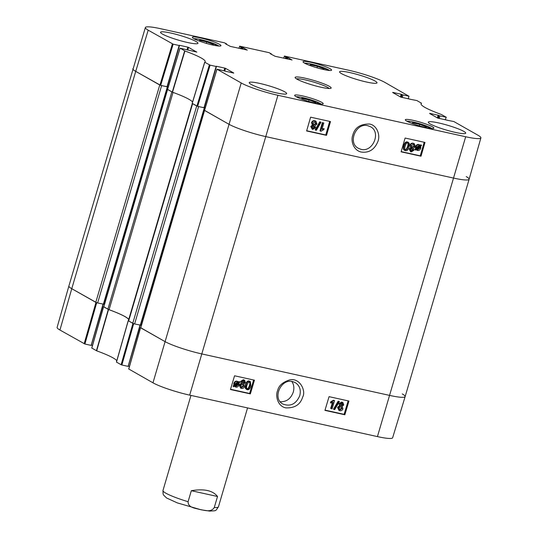 <?xml version="1.0" encoding="UTF-8"?>
<svg xmlns="http://www.w3.org/2000/svg" width="538" height="538" viewBox="0 0 538 538"><rect width="100%" height="100%" fill="white"/><g stroke="black" fill="none" stroke-linecap="round" stroke-linejoin="round"><path stroke-width="0.81" d="M132.751 323.304L128.656 320.978L192.617 103.659L196.713 105.979L132.751 323.304L134.614 323.93L198.576 106.605L197.459 106.289M140.586 325.16L134.614 323.93M198.576 106.605L204.312 107.708M128.737 319.485A39.032 4.956 16.4 0 0 109.073 309.706L173.028 92.401M173.034 92.381A2.892 0.37 -163.6 0 1 171.851 91.877L107.889 309.195A2.892 0.37 16.4 0 0 109.073 309.706M107.889 309.195L103.8 306.875L167.614 89.416M167.6 89.463L103.8 306.875M104.412 304.165L103.74 304.017M103.619 304.185L97.647 302.955L161.608 85.629L160.492 85.313M95.791 302.329L71.762 288.691L135.724 71.372A28.911 3.672 -163.6 0 1 132.852 68.703A28.911 3.672 16.4 0 0 135.724 71.372L159.752 85.004L95.791 302.329L97.647 302.955M96.531 302.638L71.762 288.691A28.911 3.672 -163.6 0 1 68.891 286.021L145.361 27.539A28.534 3.625 -163.6 0 1 160.573 28.702L224.359 42.784L226.545 43.854L226.195 44.217M402.276 393.93A28.911 3.672 -163.6 0 1 405.141 396.6A28.911 3.672 -163.6 0 1 389.734 395.43L201.979 353.964A28.911 3.672 -163.6 0 1 164.789 341.482L140.761 327.85L204.581 110.391M204.568 110.438L140.761 327.85M141.38 325.14L140.707 324.992M204.339 107.607L205.26 107.802M466.238 176.605A28.911 3.672 -163.6 0 1 469.109 179.275A28.911 3.672 -163.6 0 1 453.695 178.105L265.94 136.645A28.911 3.672 -163.6 0 1 228.751 124.157L204.722 110.525M161.608 85.629L167.345 86.732M167.372 86.631L168.293 86.826M171.851 91.877L167.755 89.55M217.52 496.493L214.279 507.495C210.963 512.875 204.211 510.111 199.746 509.486C195.482 508.181 188.024 507.805 188.085 501.712L191.32 490.71L217.52 496.493C212.84 490.495 204.104 488.565 191.32 490.71M291.751 381.442C293.882 384.401 294.4 387.932 293.297 392.027C290.876 398.705 286.519 401.947 280.231 401.745M133.498 323.614L128.199 320.695L116.43 362.061L121.117 364.744L121.864 364.993L133.68 323.674M91.81 348.032L96.665 350.837A39.409 5.01 -163.6 0 1 116.8 360.776M92.489 345.416L91.285 345.154M103.04 304.145L91.164 345.315M90.915 345.349L84.896 344.017L96.712 302.699M59.94 330.029L71.762 288.691A28.911 3.672 -163.6 0 1 68.891 286.028L57.109 327.4A28.534 3.625 16.4 0 0 59.94 330.029L84.896 344.017M128.777 369.007L152.974 382.814A28.534 3.625 16.4 0 0 189.672 395.134L377.427 436.6A28.534 3.625 16.4 0 0 392.639 437.757L405.141 396.6A28.911 3.672 -163.6 0 1 389.734 395.43L201.979 353.964A28.911 3.672 -163.6 0 1 164.789 341.482L140.633 327.676M129.456 366.391L128.252 366.122M140.008 325.12L128.131 366.291M127.883 366.324L121.864 364.993M116.43 362.061L128.205 320.688A39.032 4.956 16.4 0 0 128.414 320.561M128.69 319.626A39.032 4.956 16.4 0 0 108.541 309.532L103.666 306.7M331.179 408.692L333.103 402.249L330.91 403.063L331.2 402.088L333.97 400.501L334.562 400.628L332.094 408.893L330.688 408.403L332.423 402.599M331.2 402.088L330.709 401.799L330.419 402.774L330.91 403.063M330.709 401.799L333.479 400.211L333.97 400.501M333.479 400.211L334.562 400.628M338.671 401.422L339.411 401.583L334.71 409.62L333.97 409.452L338.671 401.422L338.18 401.133L339.411 401.583M338.18 401.133L333.479 409.162L333.97 409.452M342.007 403.157L342.82 404.731L341.24 405.733L340.419 404.139L342.35 403.285M340.648 405.417L342.329 404.441L341.516 402.868M340.964 406.56L341.993 408.584L339.996 409.902L338.98 407.878L340.964 406.56L341.408 406.728M339.337 409.566L341.502 408.295L341.146 406.607M339.465 403.971L342.235 402.323L342.941 402.592L343.762 404.946L342.161 406.351L342.941 408.779C342.397 410.292 341.334 410.945 339.74 410.729L338.953 410.427L338.039 407.663L340.09 405.894L338.974 403.682L341.744 402.034L342.941 402.592M338.953 410.427L337.548 407.374L339.599 405.605L340.09 405.894M339.599 405.605L338.974 403.682M234.938 385.954L235.523 386.217L237.883 384.401L238.004 382.962M238.495 383.251L238.374 384.69L236.014 386.506L235.039 385.807L238.495 383.251M235.523 386.217L236.014 386.506L235.429 386.244M234.817 384.751L237.836 382.511L238.327 382.8L234.864 385.369L234.978 383.91L237.352 382.074L237.796 382.242M237.836 382.511L237.527 382.121M237.352 382.074L238.327 382.8M239.666 381.805L239.908 382.202L239.094 382.807L239.054 384.818C238.381 386.607 237.312 387.38 235.846 387.131L234.494 386.217L233.707 386.795L233.465 386.412L234.286 385.8L234.299 383.776C234.945 381.973 236.027 381.2 237.534 381.455L238.892 382.384L239.666 381.805L239.181 381.516L238.556 381.98M235.355 386.842L234.003 385.928M233.465 386.412L233.707 386.795M232.974 386.123L233.795 385.511L234.286 385.8M233.795 385.511L233.808 383.486C234.454 381.684 235.536 380.911 237.043 381.166L238.193 381.698M243.667 380.83L244.481 382.41L242.9 383.412L242.08 381.819L244.01 380.965M242.308 383.096L243.99 382.121L243.176 380.541M242.625 384.233L243.653 386.264L241.656 387.582L240.641 385.558L242.625 384.233L243.075 384.408M240.997 387.246L243.163 385.975L242.806 384.287M241.125 381.65L243.896 380.003L244.608 380.272L245.422 382.626L243.822 384.031L244.602 386.459C244.064 387.972 242.994 388.624 241.401 388.409L240.614 388.106L239.699 385.342L241.75 383.574L240.634 381.361L243.405 379.714L244.608 380.272M240.614 388.106L239.208 385.053L241.259 383.285L241.75 383.574M241.259 383.285L240.634 381.361M249.437 382.115C250.426 382.088 250.594 383.318 249.921 385.813C249.107 388.275 248.274 389.283 247.433 388.86C246.444 388.887 246.283 387.656 246.949 385.154L248.253 382.484L249.753 382.236M246.895 388.557L246.942 388.57C247.783 388.994 248.617 387.985 249.43 385.524C250.103 383.029 249.935 381.798 248.946 381.825M249.699 381.281L250.331 381.523L250.869 386.022C250.036 388.819 248.805 390.037 247.184 389.687L245.745 388.463L246.007 384.946C246.848 382.141 248.079 380.917 249.699 381.281L250.331 381.523M246.532 389.438L245.254 388.174L245.516 384.657C246.357 381.852 247.588 380.628 249.208 380.991M325.033 410.124L344.112 414.341L348.14 400.871M230.533 389.256L249.619 393.473L253.64 380.003M324.952 410.38L329.054 396.661L348.954 401.052L344.851 414.778L324.952 410.38M344.851 414.778L344.112 414.341M230.459 389.512L234.561 375.786L254.454 380.184L250.352 393.903L230.459 389.512M250.352 393.903L249.619 393.473M292.638 381.597L295.275 382.619C299.673 385.538 301.172 389.895 299.76 395.692C296.082 404.038 290.486 406.836 282.961 404.078C272.013 398.739 280.816 378.234 292.638 381.597M285.94 407.878C294.824 408.174 300.412 404.542 302.692 396.977C306.209 391.146 300.083 377.757 289.935 379.828C282.914 382.02 278.832 385.524 277.695 390.339C275.126 395.827 277.743 406.513 285.94 407.878M361.005 149.329L358.369 148.293C347.36 142.967 356.048 122.287 367.824 125.724L370.467 126.719C381.449 132.079 372.821 152.684 361.005 149.329M409.815 99.187L416.883 100.559L421.563 103.249A39.409 5.01 16.4 0 0 421.046 103.787A39.409 5.01 16.4 0 0 441.335 114.466L446.264 117.25L445.215 119.819M392.679 92.529L400.729 97.096L410.178 99.187M392.727 92.381L401.18 94.251L400.393 96.907M401.113 97.25L401.92 94.5L401.18 94.251M401.92 94.5L401.442 97.344M402.216 97.513L402.975 94.923L402.229 94.675M402.975 94.923L408.988 96.255L408.248 98.844M283.667 58.178L284.541 56.08L348.328 70.162A28.534 3.625 -163.6 0 1 385.026 82.482L408.988 96.255M284.286 56.107L285.732 56.927L285.254 58.528M286.021 58.696L286.472 57.176L285.732 56.927M286.472 57.176L287.097 57.31L286.646 58.837M287.413 59.005L287.837 57.559L287.097 57.31M287.837 57.559L292.006 60.007M270.392 53.78L275.113 56.288L292.026 59.94M270.432 53.632L270.957 54.103M238.906 48.292L239.78 46.194L269.121 52.67L271.058 53.766M239.524 46.221L240.963 47.041L240.493 48.642M241.259 48.81L241.71 47.29L240.963 47.041M241.71 47.29L242.335 47.425L241.885 48.951M242.651 49.119L243.075 47.674L242.335 47.425M243.075 47.674L247.245 50.121M225.63 43.894L230.351 46.402L247.265 50.054M225.671 43.746L226.29 43.887M173.149 44.17L179.161 45.495L167.022 86.759L160.68 85.36L173.149 44.17L148.192 30.182A28.534 3.625 -163.6 0 1 145.361 27.539M179.356 45.266L187.809 47.129L187.029 49.792M187.749 50.128L188.556 47.378L187.809 47.129M188.556 47.378L196.794 52.132M210.116 65.145L216.128 66.47L203.983 107.734L197.641 106.336L210.116 65.145L204.682 62.213A39.409 5.01 16.4 0 0 205.2 61.675A39.409 5.01 16.4 0 0 184.917 50.989L180.297 48.225L196.814 52.065M192.16 103.377L204.689 62.206L192.16 103.377L197.641 106.336M216.323 66.241L224.776 68.104L223.996 70.767L224.326 70.955L233.761 73.107M224.716 71.103L225.523 68.353L224.776 68.104M225.523 68.353L233.774 73.04M446.782 120.162L453.843 121.534L478.06 135.273A28.534 3.625 -163.6 0 1 480.891 137.903A28.534 3.625 -163.6 0 1 465.679 136.753L277.924 95.287A28.534 3.625 -163.6 0 1 241.219 82.966L217.009 69.227L224.023 70.781M429.647 113.505L437.697 118.071L447.145 120.162M429.687 113.357L438.147 115.226L437.36 117.883M438.08 118.226L438.887 115.475L438.147 115.226M438.887 115.475L438.409 118.32M439.176 118.488L439.943 115.899L439.196 115.65M439.943 115.899L445.955 117.23M302.585 95.919A14.889 1.89 -163.6 0 1 323.21 103.726A14.889 1.89 -163.6 0 1 308.395 101.339A14.889 1.89 -163.6 0 1 294.649 95.32A14.889 1.89 -163.6 0 1 302.585 95.919M200.311 37.889A14.889 1.89 -163.6 0 1 220.943 45.696A14.889 1.89 -163.6 0 1 206.121 43.309A14.889 1.89 -163.6 0 1 192.375 37.29A14.889 1.89 -163.6 0 1 200.311 37.889M310.977 62.327A14.889 1.89 -163.6 0 1 331.603 70.135A14.889 1.89 -163.6 0 1 316.788 67.748A14.889 1.89 -163.6 0 1 303.035 61.729A14.889 1.89 -163.6 0 1 310.977 62.327M413.245 120.357A14.889 1.89 -163.6 0 1 433.877 128.165A14.889 1.89 -163.6 0 1 419.055 125.778A14.889 1.89 -163.6 0 1 405.309 119.759A14.889 1.89 -163.6 0 1 413.245 120.357M259.646 83.403A19.516 2.482 -163.6 0 1 286.68 93.639A19.516 2.482 -163.6 0 1 267.258 90.505A19.516 2.482 -163.6 0 1 249.242 82.617A19.516 2.482 -163.6 0 1 259.646 83.403M170.923 33.067A19.516 2.482 -163.6 0 1 197.964 43.296A19.516 2.482 -163.6 0 1 178.542 40.162A19.516 2.482 -163.6 0 1 160.519 32.273A19.516 2.482 -163.6 0 1 170.923 33.067M349.976 72.61A19.516 2.482 -163.6 0 1 377.01 82.839A19.516 2.482 -163.6 0 1 357.588 79.705A19.516 2.482 -163.6 0 1 339.572 71.816A19.516 2.482 -163.6 0 1 349.976 72.61M438.692 122.946A19.516 2.482 -163.6 0 1 465.726 133.175A19.516 2.482 -163.6 0 1 446.311 130.048A19.516 2.482 -163.6 0 1 428.288 122.16A19.516 2.482 -163.6 0 1 438.692 122.946M321.132 87.27A18.79 2.387 16.4 0 0 330.917 88.279A18.79 2.387 16.4 0 0 313.802 80.438A18.79 2.387 16.4 0 0 295.16 77.754A18.79 2.387 16.4 0 0 321.132 87.27M412.155 123.491L412.505 122.792L419.707 124.386L426.352 126.921L426.022 127.58M309.881 65.461L310.231 64.762L317.393 66.342L324.084 68.884L323.748 69.55M199.221 41.023L199.571 40.323L206.774 41.917L213.418 44.446L213.088 45.111M301.488 99.053L301.838 98.353L309.047 99.947L315.692 102.482L315.362 103.141M204.561 110.357L228.751 124.157A28.911 3.672 16.4 0 0 265.94 136.645L453.695 178.105A28.911 3.672 16.4 0 0 469.109 179.275L405.148 396.6M205.274 107.741L204.359 107.539M167.594 89.382L172.496 92.206A39.032 4.956 -163.6 0 1 192.55 102.099M168.313 86.766L167.392 86.564M148.192 30.182L135.724 71.372L160.68 85.36M309.047 99.947L308.617 101.406M301.838 98.353L301.623 99.1M206.774 41.917L206.35 43.37M199.571 40.323L199.349 41.07M419.707 124.386L419.284 125.845M412.505 122.792L412.283 123.538M317.393 66.342L316.969 67.795M310.231 64.762L310.009 65.508M323.802 122.987L321.932 129.456L324.111 128.636L323.829 129.624L321.072 131.218L320.48 131.09L322.887 122.785L323.802 122.987L322.887 122.785M322.107 128.838L324.111 128.636M322.39 122.516L319.989 130.821L320.48 131.09M316.378 130.297L315.638 130.135L320.271 122.059L321.011 122.227L316.378 130.297M320.271 122.059L319.774 121.79L315.14 129.86L315.638 130.135M319.774 121.79L321.011 122.227M312.497 128.279L314.118 127.298L313.284 125.697M312.538 128.293L313.035 128.562L312.215 126.975L313.782 125.966L314.609 127.567L312.719 128.441M313.782 125.966L314.125 126.094M313.412 124.836L315.524 123.545L315.113 121.817M313.553 124.87L314.051 125.139L313.008 123.108L314.992 121.783L316.021 123.814L313.641 124.991M314.992 121.783L315.376 121.924M315.564 127.735L312.813 129.396L312.161 129.16L311.267 126.76L312.854 125.347L312.06 122.913C312.591 121.386 313.647 120.734 315.241 120.949L315.961 121.211L316.963 124.029L314.932 125.805L315.564 127.735M312.161 129.16L310.776 126.491L312.356 125.078L312.854 125.347M312.356 125.078L311.563 122.644C312.094 121.117 313.156 120.465 314.743 120.68L315.961 121.211M416.58 148.663L416.694 147.21L419.035 145.388L420.01 146.087L416.58 148.663M416.546 148.044L419.512 145.818L420.01 146.087M419.512 145.818L419.129 145.381M417.098 149.53L417.73 149.833L416.748 149.107L420.185 146.524L420.084 147.99L417.73 149.833L417.32 149.685M417.232 149.564L419.593 147.721L419.741 146.928L420.239 147.197M419.741 146.928L419.694 146.255M415.175 149.712L414.677 149.443L415.417 150.109L415.175 149.712L415.988 149.107L416.009 147.082C416.668 145.287 417.73 144.507 419.196 144.756L420.555 145.677L421.335 145.092L421.577 145.482L420.763 146.094L420.77 148.125C420.131 149.934 419.062 150.714 417.549 150.458L416.446 149.974M414.677 149.443L415.491 148.838L415.988 149.107M415.491 148.838L415.511 146.813C416.17 145.011 417.232 144.238 418.699 144.487L419.505 144.823M419.337 144.722L420.003 145.092M420.225 145.28L420.837 144.823L421.335 145.092M417.549 150.458L416.19 149.524L415.417 150.109M417.058 150.189L415.699 149.255M410.897 150.808L412.518 149.826L411.684 148.226M410.938 150.822L411.435 151.091L410.615 149.503L412.182 148.495L413.016 150.095L411.119 150.976M412.182 148.495L412.525 148.623M411.812 147.365L413.924 146.074L413.514 144.345M411.953 147.399L412.451 147.674L411.409 145.637L413.392 144.312L414.421 146.343L412.041 147.52M413.392 144.312L413.776 144.453M413.964 150.27L411.214 151.924L410.561 151.689L409.674 149.288L411.254 147.876L410.46 145.442C410.992 143.922 412.047 143.263 413.641 143.478L414.361 143.74L415.363 146.558L413.332 148.333L413.964 150.27M410.561 151.689L409.176 149.019L410.756 147.607L411.254 147.876M410.756 147.607L409.963 145.173C410.494 143.646 411.557 142.994 413.144 143.209L414.361 143.74M405.154 149.537L406.351 149.167L407.629 146.477C408.275 143.976 408.107 142.738 407.118 142.765M405.168 149.537L405.665 149.806C404.677 149.84 404.502 148.602 405.154 146.094C405.948 143.626 406.768 142.604 407.616 143.034C408.604 143.007 408.772 144.245 408.127 146.753L406.842 149.436L405.376 149.705M405.41 150.647C403.803 150.351 403.399 148.764 404.206 145.885C405.02 143.081 406.237 141.85 407.858 142.207L409.304 143.431L409.068 146.961C408.255 149.779 407.031 151.01 405.41 150.647L404.334 150.163M404.919 150.378C403.305 150.082 402.908 148.495 403.715 145.616C404.522 142.805 405.739 141.581 407.36 141.931L408.456 142.422L407.36 141.931M306.68 130.734L325.766 134.951L329.693 121.393M401.18 151.602L420.265 155.818L424.193 142.261M326.512 135.354L306.613 130.963L310.608 117.176L330.507 121.568L326.512 135.354L325.766 134.951M421.005 156.222L401.113 151.83L405.107 138.044L425 142.436L421.005 156.222L420.265 155.818M369.471 124.036C360.406 123.928 354.865 127.573 352.847 134.957C350.628 140.236 352.989 149.873 360.837 151.972C368.712 153.222 374.367 149.799 377.81 141.702C380.655 135.267 376.889 125.058 369.471 124.036M296.505 78.891A17.344 2.206 -163.6 0 1 313.345 81.984A17.344 2.206 -163.6 0 1 329.169 88.501M128.185 366.344L204.292 107.869M103.37 304.212L167.331 86.894M152.974 382.814L241.219 82.966M377.427 436.6L465.679 136.753M189.672 395.134L277.924 95.287M214.279 507.495A28.911 3.672 16.4 0 0 218.441 506.823C215.119 511.631 216.632 510.528 209.692 511.1L201.346 509.829M200.956 509.748L177.298 502.889L166.585 497.98L163.606 495.108L163.068 493.965L162.974 490.501A28.911 3.672 16.4 0 0 188.085 501.712M342.329 404.441L342.82 404.731M341.502 408.295L341.993 408.584M341.744 402.034L342.235 402.323M337.548 407.374L338.039 407.663M237.883 384.401L238.374 384.69M233.808 383.486L234.299 383.776M237.043 381.166L237.534 381.455M243.99 382.121L244.481 382.41M243.163 385.975L243.653 386.264M243.405 379.714L243.896 380.003M239.208 385.053L239.699 385.342M249.43 385.524L249.921 385.813M245.254 388.174L245.745 388.463M245.516 384.657L246.007 384.946M116.49 362.114L128.252 320.749M96.665 350.837L108.541 309.532M108.299 309.424L96.423 350.729M132.94 323.405L121.117 364.744M128.757 369.075L140.579 327.743M91.796 348.099L103.612 306.768M95.972 302.43L84.157 343.769M406.876 121.184A13.584 1.728 -163.6 0 1 419.674 123.679A13.584 1.728 -163.6 0 1 431.785 128.515M304.602 63.154A13.584 1.728 -163.6 0 1 317.4 65.649A13.584 1.728 -163.6 0 1 329.518 70.485M193.942 38.716A13.584 1.728 -163.6 0 1 206.74 41.211A13.584 1.728 -163.6 0 1 218.852 46.046M296.209 96.746A13.584 1.728 -163.6 0 1 309.014 99.241A13.584 1.728 -163.6 0 1 321.125 104.076M314.118 127.298L314.609 127.567M315.524 123.545L316.021 123.814M310.776 126.491L311.267 126.76M311.563 122.644L312.06 122.913M314.743 120.68L315.241 120.949M419.593 147.721L420.084 147.99M415.343 147.903L415.84 148.172M415.511 146.813L416.009 147.082M418.699 144.487L419.196 144.756M412.518 149.826L413.016 150.095M413.924 146.074L414.421 146.343M409.176 149.019L409.674 149.288M409.963 145.173L410.46 145.442M413.144 143.209L413.641 143.478M406.351 149.167L406.842 149.436M407.629 146.477L408.127 146.753M403.715 145.616L404.206 145.885M192.214 103.431L204.736 62.267M209.369 64.896L196.901 106.087M172.496 92.206L184.917 50.989M184.675 50.881L172.261 92.106M167.574 89.449L180.042 48.252M172.402 43.921L159.934 85.112M204.541 110.424L217.009 69.227M192.308 103.478L128.374 320.715M103.673 304.239L167.634 86.914M140.64 325.214L204.601 107.889M218.441 506.823L247.554 407.918M162.974 490.501L190.956 395.423M140.519 327.689L128.703 369.028M103.552 306.714L91.736 348.052M103.336 304.205L91.225 345.369M321.206 104.083L309.202 99.295L300.359 97.122L296.142 96.706M218.932 46.053L206.935 41.265L198.085 39.092L193.868 38.675M431.866 128.521L419.869 123.733L411.019 121.561L406.809 121.144M329.592 70.491L317.595 65.703L308.745 63.531L304.535 63.114M271.226 54.257L271.36 53.793M226.464 44.372L226.599 43.908M167.325 86.786L179.47 45.522M179.988 48.198L167.52 89.389M216.955 69.173L204.48 110.364M204.292 107.761L216.437 66.497M480.891 137.903L469.109 179.275"/></g></svg>
